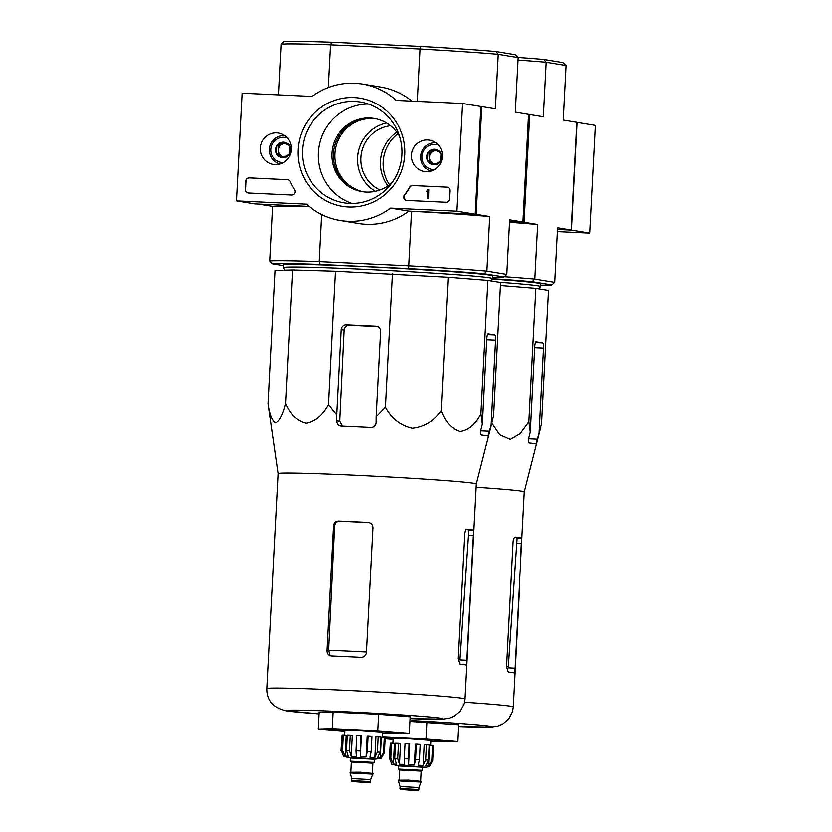 <?xml version="1.0" encoding="UTF-8"?>
<svg xmlns="http://www.w3.org/2000/svg" width="832" height="832" viewBox="0 0 832 832"><rect width="100%" height="100%" fill="white"/><g stroke="black" fill="none" stroke-linecap="round" stroke-linejoin="round"><path stroke-width="1.25" d="M462.363 103.48L456.726 211.193L390.707 208.104A69.118 67.434 99.3 0 1 340.194 220.48A69.118 67.434 99.3 0 1 306.467 204.162L236.517 200.886L242.164 93.174L312.114 96.45A69.118 67.434 99.3 0 1 362.638 84.074A69.118 67.434 99.3 0 1 396.354 100.391L462.363 103.48L480.657 106.486L475.01 214.198L456.726 211.193M260.333 148.013A15.891 15.496 99.3 0 1 279.573 133.297A15.891 15.496 99.3 0 1 274.435 164.559A15.891 15.496 99.3 0 1 260.333 148.013M411.518 155.085A15.891 15.496 99.3 0 1 430.758 140.379A15.891 15.496 99.3 0 1 425.62 171.642A15.891 15.496 99.3 0 1 411.518 155.085M298.002 149.77A54.787 53.446 99.3 0 1 380.598 106.153A54.787 53.446 99.3 0 1 375.638 200.897A54.787 53.446 99.3 0 1 298.002 149.77M446.784 187.106A3.37 3.286 99.3 0 1 449.894 190.632L449.446 199.046A3.37 3.286 99.3 0 1 445.983 202.259L406.931 200.429A3.37 3.286 99.3 0 1 404.529 194.99A69.462 67.756 99.3 0 0 409.739 187.19A3.37 3.286 99.3 0 1 412.755 185.515L447.002 187.148A3.37 3.286 99.3 0 1 447.262 187.169M287.269 179.639A3.37 3.286 99.3 0 1 290.087 181.574A69.118 67.434 99.3 0 0 294.486 189.831A3.37 3.286 99.3 0 1 291.533 195.021L248.456 193.003A3.37 3.286 99.3 0 1 245.346 189.488L245.794 181.074A3.37 3.286 99.3 0 1 249.257 177.861L287.487 179.681A3.37 3.286 99.3 0 1 287.747 179.702M475.01 214.198L409.001 211.11L390.707 208.104M409.001 211.11A69.118 67.434 99.3 0 1 358.478 223.486L340.194 220.48M259.002 204.09L309.119 206.43L254.8 203.892L236.517 200.886M362.638 84.074L380.921 87.079A69.118 67.434 99.3 0 1 411.996 101.119M362.95 191.755A37.086 36.182 99.3 0 1 333.549 153.587A37.086 36.182 99.3 0 1 374.982 118.57M284.679 135.72A15.007 14.633 99.3 0 1 284.783 135.699A14.331 13.978 99.3 0 0 280.176 163.935M436.01 142.813A14.331 13.978 99.3 0 0 431.361 171.018A15.007 14.633 99.3 0 1 431.226 170.986M302.442 150.072A51.064 49.816 99.3 0 1 360.506 102.024A51.064 49.816 99.3 0 1 401.378 160.493A51.064 49.816 99.3 0 1 343.928 202.8A51.064 49.816 99.3 0 1 302.442 150.072M352.05 203.445A51.064 49.816 99.3 0 1 318.458 152.714A51.064 49.816 99.3 0 1 368.41 104.01M392.059 182.759A37.086 36.182 99.3 0 1 362.211 191.641A37.086 36.182 99.3 0 1 332.082 153.348A37.086 36.182 99.3 0 1 374.254 118.446A37.086 36.182 99.3 0 1 399.682 136.427M406.671 200.408A3.37 3.286 99.3 0 1 404.747 195.021L404.529 194.99M447.002 187.148L412.974 185.546A3.37 3.286 99.3 0 0 409.958 187.221A69.462 67.756 99.3 0 1 404.747 195.021M427.866 189.602L428.854 189.644L428.418 198.058L427.43 198.016L427.783 191.246L426.795 191.235L427.866 189.602M427.43 198.016L428.636 198.099L428.854 189.644M427.783 191.287L426.795 191.235M248.196 192.982A3.37 3.286 99.3 0 1 245.565 189.519L246.012 181.106A3.37 3.286 99.3 0 1 249.475 177.892L287.487 179.681M427.95 152.818L434.73 149.24L441.095 153.442L440.69 161.21L433.909 164.788L427.544 160.597L427.95 152.818A7.79 7.592 99.3 0 1 441.095 153.442A7.79 7.592 99.3 0 1 433.909 164.788A7.79 7.592 99.3 0 1 427.95 152.818L429.78 153.119L429.374 160.898L434.72 164.424M434.502 169.645A12.646 12.334 99.3 0 1 422.23 154.586A12.646 12.334 99.3 0 1 438.547 145.111M435.542 164.029A6.739 6.583 99.3 0 1 433.17 151.33L429.78 153.119M435.843 149.926L433.17 151.33A6.739 6.583 99.3 0 1 436.977 150.623M429.374 160.898L427.544 160.597M276.765 145.746L283.546 142.168L289.91 146.359L289.505 154.128L282.724 157.716L276.359 153.514L276.765 145.746A7.79 7.592 99.3 0 1 289.91 146.359A7.79 7.592 99.3 0 1 282.724 157.716A7.79 7.592 99.3 0 1 276.765 145.746L278.595 146.047L278.19 153.816L283.535 157.342M283.317 162.573A12.646 12.334 99.3 0 1 271.045 147.514A12.646 12.334 99.3 0 1 287.352 138.029M284.357 156.957A6.739 6.583 99.3 0 1 281.986 144.258L278.595 146.047M284.658 142.844L281.986 144.258A6.739 6.583 99.3 0 1 285.782 143.551M278.19 153.816L276.359 153.514M566.207 65.53L546.291 62.244L543.92 59.457L563.607 62.691L566.207 65.53L563.358 120.058L576.94 122.294L571.303 230.006L557.617 229.434L571.553 230.09L589.836 233.095L595.483 125.382L576.94 122.356M571.553 230.09L577.2 122.377M557.513 231.577L589.836 233.095M292.542 269.901L275.028 270.369L268.039 403.811C269.589 414.596 272.168 420.919 275.777 422.781C279.594 420.763 282.859 414.284 285.542 403.333C290.17 414.336 296.993 420.95 306.01 423.176C315.255 421.522 322.774 415.334 328.557 404.602L335.546 271.17L292.542 269.901L285.542 403.333M328.557 404.602L336.804 414.939L336.752 420.732C337.002 423.821 338.562 425.578 341.463 426.015A108.774 2.704 3 0 1 371.041 427.409C374.15 427.253 375.866 425.641 376.199 422.583L376.241 416.78L385.528 407.274C391.695 418.517 400.618 425.485 412.329 428.158C424.268 426.951 433.898 421.106 441.22 410.623C445.422 421.845 451.651 428.771 459.919 431.402C468.406 430.144 475.332 424.268 480.688 413.764L482.123 424.008L480.678 429.707C480.054 432.744 480.262 434.491 481.312 434.928A108.774 2.704 3 0 1 487.895 436.01L493.366 415.854L500.365 282.412L487.677 280.322L448.209 277.191L335.546 271.17M375.419 191.308A37.086 36.182 99.3 0 1 357.677 157.56A37.086 36.182 99.3 0 1 386.651 122.98M375.71 118.716A37.086 36.182 -80.7 0 0 335.005 153.826A37.086 36.182 -80.7 0 0 363.678 191.849M388.107 185.869A36.889 35.984 99.3 0 1 380.557 161.304A36.889 35.984 99.3 0 1 396.926 132.205M380.068 189.977A33.717 32.895 99.3 0 1 360.974 157.716A33.717 32.895 99.3 0 1 390.634 125.746M480.646 106.538L481.562 106.6L475.925 214.313L489.507 216.549L486.658 271.076L483.995 273.666L503.693 276.91A117.676 2.933 3 0 1 492.326 277.15M283.598 265.606L272.334 263.754A117.676 2.933 3 0 1 320.226 264.389L408.699 268.528L411.642 211.234L475.925 214.313M517.941 57.585L498.014 54.309L495.643 51.511L515.33 54.746L517.941 57.585L515.081 112.112L528.674 114.348L523.026 222.061L509.35 221.489L524.191 222.258L537.784 224.494L534.924 279.022L532.272 281.611L551.959 284.846A117.676 2.933 3 0 1 540.592 285.085M495.643 51.511A117.676 2.933 -177 0 0 420.347 46.374L331.864 42.224A117.676 2.933 -177 0 0 283.982 41.6L281.091 44.148L278.439 94.869M481.562 106.6L495.154 108.836L498.014 54.309A120.37 2.995 -177 0 0 420.139 48.994L417.394 101.379M420.347 46.374L420.139 48.994L330.616 44.803L328.38 87.537M503.693 276.91L506.574 274.352L486.658 271.076A120.37 2.995 3 0 0 408.782 265.762L319.259 261.57L321.724 214.542M506.574 274.352L509.434 219.825L523.026 222.061M272.334 263.754L269.734 260.926L272.594 206.388L259.002 204.152M408.699 268.528A117.676 2.933 3 0 1 483.995 273.666M283.494 267.55L283.639 264.867A104.52 2.6 3 0 1 376.678 267.145A104.52 2.6 3 0 1 489.902 275.101A104.52 2.6 3 0 1 492.388 275.798L492.253 278.491A104.52 2.6 -177 0 0 492.253 278.491A104.52 2.6 -177 0 0 388.014 270.431A104.52 2.6 -177 0 0 283.494 267.55A104.52 2.6 -177 0 0 283.494 267.582L284.482 270.119M411.642 211.234A120.37 2.995 3 0 1 489.507 216.549M269.734 260.926A120.37 2.995 3 0 1 319.259 261.57L320.226 264.389M272.594 206.388A120.37 2.995 3 0 1 309.358 206.627M331.864 42.224L330.616 44.803A120.37 2.995 -177 0 0 281.091 44.148M476.081 483.891A99.133 2.465 -177 0 0 476.091 483.87A99.133 2.465 -177 0 0 475.779 483.662A99.133 2.465 -177 0 0 373.246 476.018A99.133 2.465 -177 0 0 278.106 473.502L268.039 403.811M490.89 425.454L495.352 340.319A5.054 1.102 92.7 0 0 494.52 335.098L487.937 334.006A5.054 1.102 92.7 0 0 487.916 334.006A5.054 1.102 92.7 0 0 486.574 338.884L482.123 424.008M480.688 413.764L487.677 280.322M441.22 410.623L448.209 277.191M385.528 407.274L392.527 273.832M376.241 416.78L380.702 331.656A5.054 4.93 -80.7 0 0 376.033 326.373L346.455 324.99A5.054 4.93 -80.7 0 0 341.266 329.805L336.804 414.939M344.937 731.463L318.302 729.342L319.186 712.514L333.185 712.14L378.726 714.272L410.27 716.778L409.386 733.606L382.658 733.387M366.548 651.955A92.019 2.288 -177 0 0 328.692 650.187L329.95 654.597M328.692 650.187L334.703 526.323C335.14 523.245 336.794 521.633 339.664 521.466L338.603 521.29C335.722 521.456 334.058 523.068 333.611 526.136L327.08 650.686C327.205 653.775 328.692 655.522 331.542 655.928A99.133 2.465 3 0 1 361.13 657.311C364.229 657.186 366.028 655.595 366.517 652.527L373.048 527.987C372.882 524.888 371.259 523.12 368.181 522.673A99.133 2.465 -177 0 0 338.603 521.29M368.753 522.735L369.252 522.85A94.276 2.35 -177 0 0 339.664 521.466M473.418 530.494A99.133 2.465 -177 0 0 466.835 529.402C465.66 529.558 464.901 531.17 464.578 534.238L458.058 658.778L459.784 664.05A99.133 2.465 3 0 1 466.367 665.132L473.418 530.494L468.634 530.265L459.888 657.706M468.634 530.265A94.276 2.35 -177 0 0 466.086 529.703M461.354 636.719L459.784 659.131A92.019 2.288 -177 0 0 458.068 658.601M331.011 655.876L331.542 655.928M278.106 473.502A99.133 2.465 -177 0 0 278.106 473.512L266.833 688.594C266.677 700.378 273.125 707.793 286.177 710.84L319.114 713.856A78.218 1.945 -177 0 1 288.475 711.079A78.218 1.945 -177 0 1 337.73 711.402A78.218 1.945 -177 0 1 433.763 717.35A78.218 1.945 -177 0 1 410.176 718.609M340.922 425.963L341.463 426.015M342.586 426.067L339.799 421.231L344.209 330.294C344.646 327.226 346.299 325.603 349.18 325.437L346.455 324.99M377.738 326.768A97.698 2.434 -177 0 0 349.18 325.437M318.302 729.342L332.301 728.967L377.842 731.099L378.726 714.272M332.301 728.967L333.185 712.14M377.842 731.099L409.386 733.606M382.668 733.158A33.717 0.842 -177 0 0 397.509 733.221A33.717 0.842 -177 0 0 363.886 730.642A33.717 0.842 -177 0 0 330.19 729.695A33.717 0.842 -177 0 0 330.98 729.934A33.717 0.842 -177 0 0 344.958 731.182M351.021 761.29L350.303 761.145L350.48 757.775L361.14 758.046L374.39 759.034L374.213 762.403L373.485 762.466M356.273 781.737L366.246 782.236L356.273 781.737M351.811 780.634L370.677 781.622C369.294 782.943 373.058 782.465 361.026 782.174C348.889 781.217 353.184 782.018 351.811 780.634L351.926 778.606L370.781 779.594L373.121 773.479L350.23 772.283L350.189 772.949L373.09 774.155M351.926 778.606L350.189 772.949M350.303 761.145L374.213 762.403M384.415 737.454L383.625 752.596L380.349 758.077L381.441 737.308L384.415 737.454A21.913 0.541 3 0 1 385.289 737.599L384.498 752.742L381.337 758.306L374.379 759.273L350.47 758.014L343.647 756.33L341.39 750.443L342.191 735.29A21.913 0.541 3 0 1 343.398 735.259L342.607 750.402A21.913 0.541 -177 0 0 341.39 750.443M378.269 736.892L377.478 752.034L374.941 757.598L376.022 736.83L378.269 736.892A21.913 0.541 3 0 1 381.004 737.11L380.214 752.253L377.666 757.817L380.349 758.077M368.191 736.237L367.401 751.379L366.184 757.026L367.276 736.258L368.191 736.237A21.913 0.541 3 0 1 372.05 736.466L371.249 751.618L370.042 757.266L374.941 757.598M360.027 750.984A21.913 0.541 -177 0 0 356.086 750.807L356.876 735.654A21.913 0.541 3 0 1 360.818 735.842L360.391 756.714L366.184 757.026M356.086 750.807L356.45 756.538L351.302 756.33L349.544 750.547A21.913 0.541 -177 0 0 346.559 750.454L348.327 756.246L345.218 756.205L342.607 750.402M346.559 750.454L347.36 735.311A21.913 0.541 3 0 1 350.334 735.394L349.544 750.547M342.181 735.478L341.078 750.61M344.739 735.342L344.989 730.486L361.795 730.902L382.699 732.462L382.45 737.36M360.391 756.714L361.483 735.946L360.818 735.842M351.302 756.33L352.394 735.561L350.334 735.394M345.218 756.205L346.299 735.436L343.398 735.259M491.618 422.999L499.481 434.626L510.058 439.317L520.551 433.16L528.965 421.71L530.39 431.954L528.944 437.653C528.32 440.69 528.538 442.426 529.589 442.874A108.774 2.704 3 0 1 536.172 443.955L541.642 423.79L548.631 290.358L535.954 288.267L500.198 285.428M398.029 133.744A37.086 36.182 -80.7 0 0 383.282 161.772A37.086 36.182 -80.7 0 0 389.636 184.766M528.663 114.462L529.838 114.546L524.191 222.258M543.92 59.457A117.676 2.933 -177 0 0 517.785 57.418M517.806 60.039A120.37 2.995 -177 0 1 546.291 62.244L543.431 116.782L529.838 114.546M551.959 284.846L554.85 282.298L534.924 279.022A120.37 2.995 3 0 0 503.994 276.64M554.85 282.298L557.71 227.77L571.303 230.006M492.19 278.626A117.676 2.933 3 0 1 532.272 281.611M492.003 278.99A104.52 2.6 3 0 1 538.179 283.046A104.52 2.6 3 0 1 540.665 283.743L540.53 286.437A104.52 2.6 -177 0 0 498.898 282.173M509.309 222.279A120.37 2.995 3 0 1 537.784 224.494M539.302 288.818L540.519 286.468A104.52 2.6 -177 0 0 540.53 286.437M539.167 433.389L543.629 348.265A5.054 1.102 92.7 0 0 542.797 343.034L536.214 341.952A5.054 1.102 92.7 0 0 536.182 341.952A5.054 1.102 92.7 0 0 534.851 346.819L530.39 431.954M528.965 421.71L535.954 288.267M410.03 721.417L458.546 724.724L457.662 741.551L430.924 741.333M521.695 538.429A99.133 2.465 -177 0 0 515.112 537.347C513.937 537.503 513.178 539.105 512.855 542.173L506.334 666.713L508.061 671.986A99.133 2.465 3 0 1 514.644 673.067L521.695 538.429L516.911 538.21L508.154 665.642M516.911 538.21A94.276 2.35 -177 0 0 514.363 537.649M509.631 644.654L508.061 667.077A92.019 2.288 -177 0 0 506.334 666.536M464.381 702.229A99.133 2.465 -177 0 1 513.084 706.909L524.358 491.816A99.133 2.465 -177 0 0 524.358 491.816A99.133 2.465 -177 0 0 524.056 491.598A99.133 2.465 -177 0 0 475.914 487.146M382.46 736.996L426.109 739.045L426.993 722.207M393.214 739.409L385.226 738.774M426.109 739.045L457.662 741.551M385.247 738.514A33.717 0.842 -177 0 0 393.224 739.128M430.934 741.104A33.717 0.842 -177 0 0 445.786 741.166A33.717 0.842 -177 0 0 422.042 739.138A33.717 0.842 -177 0 0 384.748 737.495M399.298 769.226L398.58 769.09L398.757 765.721L409.406 765.981L422.666 766.979L422.49 770.338L421.751 770.401M404.539 789.682L414.523 790.171L404.539 789.682M400.088 788.57L418.943 789.558C417.57 790.889 421.335 790.41 409.292 790.119C397.166 789.152 401.461 789.953 400.088 788.57L400.192 786.552L419.047 787.54L421.398 781.425L398.507 780.218L398.466 780.894L421.366 782.09M398.58 769.09L422.49 770.338M432.692 745.389L431.891 760.542L428.626 766.022L429.718 745.254L432.692 745.389A21.913 0.541 3 0 1 433.566 745.534L432.775 760.687L429.624 766.23L426.733 767.166L422.646 767.208L398.746 765.95L391.924 764.265L389.667 758.378L390.458 743.236A21.913 0.541 3 0 1 391.674 743.205L390.874 758.347A21.913 0.541 -177 0 0 389.667 758.378M426.546 744.838L425.755 759.98L423.207 765.534L424.299 744.765L426.546 744.838A21.913 0.541 3 0 1 429.281 745.046L428.48 760.198L425.942 765.752L428.626 766.022M416.468 744.172L415.667 759.325L414.461 764.972L415.553 744.203L416.468 744.172A21.913 0.541 3 0 1 420.316 744.411L419.526 759.554L418.319 765.201L423.207 765.534M408.304 758.93A21.913 0.541 -177 0 0 404.352 758.742L405.153 743.6A21.913 0.541 3 0 1 409.094 743.787L408.668 764.66L414.461 764.972M404.352 758.742L404.726 764.473L399.578 764.275L397.81 758.482A21.913 0.541 -177 0 0 394.836 758.399L396.604 764.182L393.484 764.14L390.874 758.347M394.836 758.399L395.626 743.257A21.913 0.541 3 0 1 398.611 743.34L397.81 758.482M390.447 743.413L389.355 758.545M393.006 743.278L393.266 738.431L410.072 738.847L430.976 740.407L430.716 745.295M408.668 764.66L409.76 743.891L409.094 743.787M399.578 764.275L400.67 743.506L398.611 743.34M393.484 764.14L394.576 743.371L391.674 743.205M476.091 483.87L464.818 698.963A99.133 2.465 -177 0 0 365.955 691.319A99.133 2.465 -177 0 0 266.833 688.594M334.703 526.323L333.611 526.136M328.661 650.946L327.08 650.686M466.835 660.223L459.722 659.89M473.356 535.673L468.437 535.444M489.455 431.153L480.459 430.737M339.799 421.231L336.752 420.732M344.209 330.294L341.266 329.805M377.135 326.56L376.033 326.373M494.52 335.098L487.292 334.755M495.352 340.319L486.522 339.914M369.585 782.361L352.82 781.581L369.585 782.361M350.698 772.273L360.526 772.21L372.653 773.417M350.917 771.982L351.437 762.05L372.986 763.183L373.62 762.424M350.938 761.249L373.568 762.434M384.498 752.742A21.913 0.541 -177 0 0 383.625 752.596M380.214 752.253A21.913 0.541 -177 0 0 377.478 752.034M371.249 751.618A21.913 0.541 -177 0 0 367.401 751.379M513.084 706.909L512.252 711.766L508.435 719.004L502.403 724.1L497.536 726.097L491.057 727.033L458.442 726.565A78.218 1.945 -177 0 0 486.928 725.826A78.218 1.945 -177 0 0 410.072 720.491M515.112 668.158L507.998 667.826M521.633 543.618L516.714 543.39M537.722 439.098L528.736 438.672M542.797 343.034L535.558 342.701M543.629 348.265L534.799 347.849M417.851 790.306L401.097 789.516L417.851 790.306M398.975 780.208L408.793 780.156L420.93 781.362M399.194 779.917L399.714 769.995L421.262 771.118L421.897 770.359M399.214 769.184L421.845 770.37M432.775 760.687A21.913 0.541 -177 0 0 431.891 760.542M428.48 760.198A21.913 0.541 -177 0 0 425.755 759.98M419.526 759.554A21.913 0.541 -177 0 0 415.667 759.325M491.036 280.883L492.242 278.522M464.818 698.963L463.975 703.82L460.169 711.069L454.126 716.165L449.27 718.162L442.78 719.087L410.176 718.619M476.081 483.881L492.055 421.283M370.677 781.622L370.781 779.594M372.466 773.105L372.986 763.183M350.896 761.228L351.437 762.05M524.358 491.826L540.332 429.229M418.943 789.558L419.047 787.54M400.192 786.552L398.466 780.894M420.742 781.05L421.262 771.118M399.162 769.174L399.714 769.995"/></g></svg>
